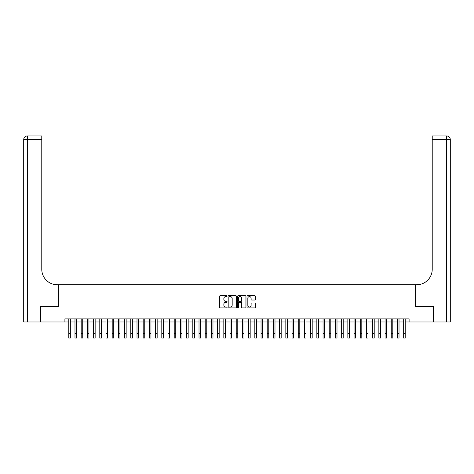 <?xml version="1.0" encoding="UTF-8"?>
<svg xmlns="http://www.w3.org/2000/svg" width="474" height="474" viewBox="0 0 474 474"><rect width="100%" height="100%" fill="white"/><g stroke="black" fill="none" stroke-linecap="round" stroke-linejoin="round"><path stroke-width="0.71" d="M227.076 296.161A0.427 0.427 0 0 0 226.649 295.735L220.185 295.735A0.61 0.61 0 0 0 219.575 296.345L219.575 307.3A0.61 0.61 0 0 0 220.185 307.91L226.649 307.91A0.427 0.427 0 0 0 227.076 307.484A0.427 0.427 0 0 0 226.649 307.057L225.814 307.057A1.949 1.949 0 0 1 223.864 305.108L223.864 304.195A1.949 1.949 0 0 1 225.814 302.246L226.649 302.246A0.427 0.427 0 0 0 227.076 301.82A0.427 0.427 0 0 0 226.649 301.393L225.814 301.393A1.949 1.949 0 0 1 223.864 299.45L223.864 298.531A1.949 1.949 0 0 1 225.814 296.588L226.649 296.588A0.427 0.427 0 0 0 227.076 296.161M254.787 300.024A0.61 0.61 0 0 0 255.397 299.414L255.397 296.345A0.61 0.61 0 0 0 254.787 295.735L247.606 295.735A0.61 0.61 0 0 0 246.995 296.345L246.995 307.3A0.61 0.61 0 0 0 247.606 307.91L254.787 307.91A0.61 0.61 0 0 0 255.397 307.3L255.397 303.585A0.61 0.61 0 0 0 254.787 302.975L251.718 302.975A0.61 0.61 0 0 0 251.107 303.585L251.107 305.428A1.629 1.629 0 0 1 249.478 307.057A1.629 1.629 0 0 1 247.849 305.428L247.849 298.217A1.629 1.629 0 0 1 249.478 296.588A1.629 1.629 0 0 1 251.107 298.217L251.107 299.414A0.61 0.61 0 0 0 251.718 300.024L254.787 300.024M64.908 321.976L40.568 321.976L40.568 306.471L58.397 306.471L58.397 284.767L415.603 284.767L415.603 306.471L433.432 306.471L433.432 321.976L409.092 321.976L409.092 318.878L64.908 318.878L64.908 321.976L68.783 321.976M236.467 296.345A0.61 0.61 0 0 0 235.856 295.735L228.675 295.735A0.61 0.61 0 0 0 228.065 296.345L228.065 307.3A0.61 0.61 0 0 0 228.675 307.91L235.856 307.91A0.61 0.61 0 0 0 236.467 307.3L236.467 296.345M238.144 295.735L245.325 295.735A0.61 0.61 0 0 1 245.935 296.345L245.935 307.3A0.61 0.61 0 0 1 245.325 307.91L242.25 307.91A0.61 0.61 0 0 1 241.639 307.3L241.639 302.856A0.61 0.61 0 0 0 241.035 302.246L238.991 302.246A0.61 0.61 0 0 0 238.386 302.856L238.386 307.484A0.427 0.427 0 0 1 237.96 307.91A0.427 0.427 0 0 1 237.533 307.484L237.533 296.345A0.61 0.61 0 0 1 238.144 295.735M70.336 321.976L74.987 321.976M76.539 321.976L81.19 321.976M82.737 321.976L87.388 321.976M88.94 321.976L93.591 321.976M95.144 321.976L99.795 321.976M101.341 321.976L105.992 321.976M107.545 321.976L112.196 321.976M113.748 321.976L118.399 321.976M119.946 321.976L124.597 321.976M126.149 321.976L130.8 321.976M132.353 321.976L137.004 321.976M138.55 321.976L143.201 321.976M144.754 321.976L149.405 321.976M150.957 321.976L155.608 321.976M157.155 321.976L161.806 321.976M163.358 321.976L168.009 321.976M169.562 321.976L174.213 321.976M175.759 321.976L180.41 321.976M181.963 321.976L186.614 321.976M188.166 321.976L192.817 321.976M194.364 321.976L199.015 321.976M200.567 321.976L205.218 321.976M206.771 321.976L211.422 321.976M212.968 321.976L217.619 321.976M219.172 321.976L223.823 321.976M225.375 321.976L230.026 321.976M231.573 321.976L236.224 321.976M237.776 321.976L242.427 321.976M243.974 321.976L248.625 321.976M250.177 321.976L254.828 321.976M256.381 321.976L261.032 321.976M262.578 321.976L267.229 321.976M268.782 321.976L273.433 321.976M274.985 321.976L279.636 321.976M281.183 321.976L285.834 321.976M287.386 321.976L292.037 321.976M293.59 321.976L298.241 321.976M299.787 321.976L304.438 321.976M305.991 321.976L310.642 321.976M312.194 321.976L316.845 321.976M318.392 321.976L323.043 321.976M324.595 321.976L329.246 321.976M330.799 321.976L335.45 321.976M336.996 321.976L341.647 321.976M343.2 321.976L347.851 321.976M349.403 321.976L354.054 321.976M355.601 321.976L360.252 321.976M361.804 321.976L366.455 321.976M368.008 321.976L372.659 321.976M374.205 321.976L378.856 321.976M380.409 321.976L385.06 321.976M386.612 321.976L391.263 321.976M392.81 321.976L397.461 321.976M399.013 321.976L403.664 321.976M405.217 321.976L409.092 321.976M229.345 296.588A0.427 0.427 0 0 0 228.918 297.014L228.918 306.631A0.427 0.427 0 0 0 229.345 307.057L230.228 307.057A1.949 1.949 0 0 0 232.177 305.108L232.177 298.531A1.949 1.949 0 0 0 230.228 296.588L229.345 296.588M241.639 298.247A1.629 1.629 0 0 0 240.016 296.617A1.629 1.629 0 0 0 238.386 298.247L238.386 300.789A0.61 0.61 0 0 0 238.991 301.393L241.035 301.393A0.61 0.61 0 0 0 241.639 300.789L241.639 298.247M68.783 333.418L70.336 333.418L70.336 338.069L68.783 338.069L68.783 318.878M70.336 333.418L70.336 318.878M40.385 306.471L58.338 306.471L58.338 284.767L57.283 284.767A15.506 15.506 0 0 1 41.777 269.262L41.777 139.652L27.421 139.652L27.421 321.976L40.385 321.976L40.385 306.471M27.421 321.976L23.7 321.976L23.7 139.652A3.721 3.721 0 0 1 27.421 135.931L41.777 135.931L41.777 139.652M41.777 135.931L27.421 135.931A3.721 3.721 0 0 0 23.7 139.652L27.421 139.652L27.421 135.931M57.283 284.767A15.506 15.506 0 0 1 41.777 269.262M446.579 321.976L446.579 139.652L450.3 139.652A3.721 3.721 0 0 0 446.579 135.931A3.721 3.721 0 0 1 450.3 139.652L450.3 321.976L433.615 321.976L433.615 306.471L415.662 306.471L415.662 284.767L416.717 284.767A15.506 15.506 0 0 0 432.223 269.262L432.223 135.931L446.579 135.931L432.223 135.931M416.717 284.767A15.506 15.506 0 0 0 432.223 269.262M74.987 333.418L76.539 333.418L76.539 338.069L74.987 338.069L74.987 318.878M76.539 333.418L76.539 318.878M81.19 333.418L82.737 333.418L82.737 338.069L81.19 338.069L81.19 318.878M82.737 333.418L82.737 318.878M87.388 333.418L88.94 333.418L88.94 338.069L87.388 338.069L87.388 318.878M88.94 333.418L88.94 318.878M93.591 333.418L95.144 333.418L95.144 338.069L93.591 338.069L93.591 318.878M95.144 333.418L95.144 318.878M99.795 333.418L101.341 333.418L101.341 338.069L99.795 338.069L99.795 318.878M101.341 333.418L101.341 318.878M105.992 333.418L107.545 333.418L107.545 338.069L105.992 338.069L105.992 318.878M107.545 333.418L107.545 318.878M112.196 333.418L113.748 333.418L113.748 338.069L112.196 338.069L112.196 318.878M113.748 333.418L113.748 318.878M118.399 333.418L119.946 333.418L119.946 338.069L118.399 338.069L118.399 318.878M119.946 333.418L119.946 318.878M124.597 333.418L126.149 333.418L126.149 338.069L124.597 338.069L124.597 318.878M126.149 333.418L126.149 318.878M130.8 333.418L132.353 333.418L132.353 338.069L130.8 338.069L130.8 318.878M132.353 333.418L132.353 318.878M137.004 333.418L138.55 333.418L138.55 338.069L137.004 338.069L137.004 318.878M138.55 333.418L138.55 318.878M143.201 333.418L144.754 333.418L144.754 338.069L143.201 338.069L143.201 318.878M144.754 333.418L144.754 318.878M149.405 333.418L150.957 333.418L150.957 338.069L149.405 338.069L149.405 318.878M150.957 333.418L150.957 318.878M155.608 333.418L157.155 333.418L157.155 338.069L155.608 338.069L155.608 318.878M157.155 333.418L157.155 318.878M161.806 333.418L163.358 333.418L163.358 338.069L161.806 338.069L161.806 318.878M163.358 333.418L163.358 318.878M168.009 333.418L169.562 333.418L169.562 338.069L168.009 338.069L168.009 318.878M169.562 333.418L169.562 318.878M174.213 333.418L175.759 333.418L175.759 338.069L174.213 338.069L174.213 318.878M175.759 333.418L175.759 318.878M180.41 333.418L181.963 333.418L181.963 338.069L180.41 338.069L180.41 318.878M181.963 333.418L181.963 318.878M186.614 333.418L188.166 333.418L188.166 338.069L186.614 338.069L186.614 318.878M188.166 333.418L188.166 318.878M192.817 333.418L194.364 333.418L194.364 338.069L192.817 338.069L192.817 318.878M194.364 333.418L194.364 318.878M199.015 333.418L200.567 333.418L200.567 338.069L199.015 338.069L199.015 318.878M200.567 333.418L200.567 318.878M205.218 333.418L206.771 333.418L206.771 338.069L205.218 338.069L205.218 318.878M206.771 333.418L206.771 318.878M211.422 333.418L212.968 333.418L212.968 338.069L211.422 338.069L211.422 318.878M212.968 333.418L212.968 318.878M217.619 333.418L219.172 333.418L219.172 338.069L217.619 338.069L217.619 318.878M219.172 333.418L219.172 318.878M223.823 333.418L225.375 333.418L225.375 338.069L223.823 338.069L223.823 318.878M225.375 333.418L225.375 318.878M230.026 333.418L231.573 333.418L231.573 338.069L230.026 338.069L230.026 318.878M231.573 333.418L231.573 318.878M236.224 333.418L237.776 333.418L237.776 338.069L236.224 338.069L236.224 318.878M237.776 333.418L237.776 318.878M242.427 333.418L243.974 333.418L243.974 338.069L242.427 338.069L242.427 318.878M243.974 333.418L243.974 318.878M248.625 333.418L250.177 333.418L250.177 338.069L248.625 338.069L248.625 318.878M250.177 333.418L250.177 318.878M254.828 333.418L256.381 333.418L256.381 338.069L254.828 338.069L254.828 318.878M256.381 333.418L256.381 318.878M261.032 333.418L262.578 333.418L262.578 338.069L261.032 338.069L261.032 318.878M262.578 333.418L262.578 318.878M267.229 333.418L268.782 333.418L268.782 338.069L267.229 338.069L267.229 318.878M268.782 333.418L268.782 318.878M273.433 333.418L274.985 333.418L274.985 338.069L273.433 338.069L273.433 318.878M274.985 333.418L274.985 318.878M279.636 333.418L281.183 333.418L281.183 338.069L279.636 338.069L279.636 318.878M281.183 333.418L281.183 318.878M285.834 333.418L287.386 333.418L287.386 338.069L285.834 338.069L285.834 318.878M287.386 333.418L287.386 318.878M292.037 333.418L293.59 333.418L293.59 338.069L292.037 338.069L292.037 318.878M293.59 333.418L293.59 318.878M298.241 333.418L299.787 333.418L299.787 338.069L298.241 338.069L298.241 318.878M299.787 333.418L299.787 318.878M304.438 333.418L305.991 333.418L305.991 338.069L304.438 338.069L304.438 318.878M305.991 333.418L305.991 318.878M310.642 333.418L312.194 333.418L312.194 338.069L310.642 338.069L310.642 318.878M312.194 333.418L312.194 318.878M316.845 333.418L318.392 333.418L318.392 338.069L316.845 338.069L316.845 318.878M318.392 333.418L318.392 318.878M323.043 333.418L324.595 333.418L324.595 338.069L323.043 338.069L323.043 318.878M324.595 333.418L324.595 318.878M329.246 333.418L330.799 333.418L330.799 338.069L329.246 338.069L329.246 318.878M330.799 333.418L330.799 318.878M335.45 333.418L336.996 333.418L336.996 338.069L335.45 338.069L335.45 318.878M336.996 333.418L336.996 318.878M341.647 333.418L343.2 333.418L343.2 338.069L341.647 338.069L341.647 318.878M343.2 333.418L343.2 318.878M347.851 333.418L349.403 333.418L349.403 338.069L347.851 338.069L347.851 318.878M349.403 333.418L349.403 318.878M354.054 333.418L355.601 333.418L355.601 338.069L354.054 338.069L354.054 318.878M355.601 333.418L355.601 318.878M360.252 333.418L361.804 333.418L361.804 338.069L360.252 338.069L360.252 318.878M361.804 333.418L361.804 318.878M366.455 333.418L368.008 333.418L368.008 338.069L366.455 338.069L366.455 318.878M368.008 333.418L368.008 318.878M372.659 333.418L374.205 333.418L374.205 338.069L372.659 338.069L372.659 318.878M374.205 333.418L374.205 318.878M378.856 333.418L380.409 333.418L380.409 338.069L378.856 338.069L378.856 318.878M380.409 333.418L380.409 318.878M385.06 333.418L386.612 333.418L386.612 338.069L385.06 338.069L385.06 318.878M386.612 333.418L386.612 318.878M391.263 333.418L392.81 333.418L392.81 338.069L391.263 338.069L391.263 318.878M392.81 333.418L392.81 318.878M397.461 333.418L399.013 333.418L399.013 338.069L397.461 338.069L397.461 318.878M399.013 333.418L399.013 318.878M403.664 333.418L405.217 333.418L405.217 338.069L403.664 338.069L403.664 318.878M405.217 333.418L405.217 318.878M446.579 135.931L446.579 139.652L432.223 139.652"/></g></svg>
